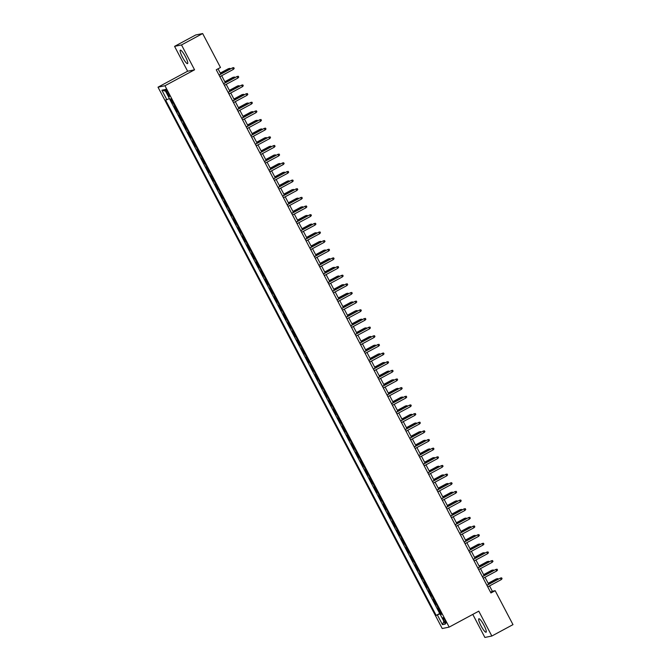 <?xml version="1.0" encoding="UTF-8"?>
<svg xmlns="http://www.w3.org/2000/svg" width="671" height="671" viewBox="0 0 671 671"><rect width="100%" height="100%" fill="white"/><g stroke="black" fill="none" stroke-linecap="round" stroke-linejoin="round"><path stroke-width="1.01" d="M483.925 625.196A7.633 1.434 -118.3 0 0 478.842 618.779A7.633 1.434 -118.3 0 0 480.998 625.791A7.633 1.434 -118.3 0 0 486.081 632.216A7.633 1.434 -118.3 0 0 483.925 625.196M185.406 56.599A7.633 1.434 -118.3 0 0 180.323 50.174A7.633 1.434 -118.3 0 0 182.478 57.194A7.633 1.434 -118.3 0 0 187.561 63.611A7.633 1.434 -118.3 0 0 185.406 56.599M445.074 620.289A3.129 0.587 -118.3 0 0 442.994 617.655A3.129 0.587 -118.3 0 0 443.875 620.532A3.129 0.587 -118.3 0 0 445.963 623.166A3.129 0.587 -118.3 0 0 445.074 620.289M472.787 614.393L484.89 637.45L491.843 636.024L512.988 624.634L495.164 590.69L492.346 591.268L489.545 585.926M158.012 87.18L442.231 628.534L449.176 627.108L164.957 85.745L158.012 87.18L187.62 71.227L194.565 69.801L181.514 44.94L174.569 46.366L187.62 71.227M174.569 46.366L195.714 34.976L202.659 33.55L181.514 44.94M170.3 99.023L172.464 103.141L173.101 102.797M175.014 106.446L174.275 106.605L177.001 111.789L177.639 111.445M179.56 115.093L178.821 115.253L181.539 120.436L182.185 120.092M184.097 123.741L183.359 123.9L186.085 129.084L186.723 128.74M188.635 132.388L187.897 132.548L190.623 137.731L191.26 137.387M193.181 141.044L192.443 141.195L195.16 146.379L195.798 146.035M197.719 149.692L196.98 149.843L199.706 155.035L200.344 154.682M202.256 158.339L201.518 158.49L204.244 163.682L204.881 163.338M206.802 166.987L206.056 167.138L208.782 172.33L209.419 171.986M211.34 175.634L210.602 175.785L213.328 180.977L213.965 180.633M215.877 184.282L215.139 184.433L217.865 189.625L218.503 189.281M220.415 192.929L219.677 193.08L222.403 198.272L223.04 197.928M224.961 201.577L224.223 201.728L226.949 206.92L227.586 206.576M229.499 210.224L228.761 210.375L231.487 215.567L232.124 215.223M234.036 218.872L233.298 219.023L236.024 224.215L236.662 223.871M238.582 227.519L237.844 227.67L240.562 232.862L241.208 232.518M243.12 236.167L242.382 236.318L245.108 241.51L245.745 241.166M247.658 244.814L246.92 244.965L249.646 250.157L250.283 249.813M252.204 253.462L251.466 253.613L254.183 258.805L254.829 258.461M256.741 262.109L256.003 262.26L258.729 267.452L259.367 267.108M261.279 270.757L260.541 270.916L263.267 276.1L263.904 275.756M265.825 279.404L265.087 279.564L267.804 284.747L268.442 284.403M270.363 288.052L269.625 288.211L272.351 293.395L272.988 293.051M274.9 296.699L274.162 296.859L276.888 302.042L277.526 301.698M279.446 305.347L278.7 305.506L281.426 310.69L282.063 310.346M283.984 313.994L283.246 314.154L285.972 319.337L286.609 318.993M288.522 322.642L287.784 322.801L290.509 327.985L291.147 327.641M293.059 331.289L292.321 331.449L295.047 336.632L295.685 336.288M297.605 339.945L296.867 340.096L299.585 345.288L300.231 344.936M302.143 348.593L301.405 348.744L304.131 353.936L304.768 353.592M306.681 357.24L305.942 357.391L308.668 362.583L309.306 362.239M311.227 365.888L310.488 366.039L313.206 371.231L313.852 370.887M315.764 374.535L315.026 374.686L317.752 379.878L318.389 379.534M320.302 383.183L319.564 383.334L322.29 388.526L322.927 388.182M324.848 391.83L324.11 391.981L326.827 397.173L327.473 396.829M329.386 400.478L328.647 400.629L331.373 405.821L332.011 405.477M333.923 409.125L333.185 409.276L335.911 414.468L336.548 414.124M338.469 417.773L337.723 417.924L340.449 423.116L341.086 422.772M343.007 426.421L342.269 426.571L344.995 431.763L345.632 431.419M347.544 435.068L346.806 435.219L349.532 440.411L350.17 440.067M352.082 443.716L351.344 443.867L354.07 449.058L354.707 448.714M356.628 452.363L355.89 452.514L358.616 457.706L359.253 457.362M361.166 461.011L360.428 461.17L363.154 466.353L363.791 466.01M365.703 469.658L364.965 469.817L367.691 475.001L368.329 474.657M370.249 478.306L369.511 478.465L372.229 483.648L372.875 483.305M374.787 486.953L374.049 487.112L376.775 492.296L377.412 491.952M379.325 495.601L378.587 495.76L381.313 500.943L381.95 500.6M383.871 504.248L383.133 504.407L385.85 509.591L386.496 509.247M388.408 512.896L387.67 513.055L390.396 518.238L391.034 517.895M392.946 521.543L392.208 521.702L394.934 526.886L395.571 526.542M397.492 530.199L396.754 530.35L399.471 535.542L400.109 535.19M402.03 538.847L401.292 538.998L404.017 544.189L404.655 543.846M406.567 547.494L405.829 547.645L408.555 552.837L409.193 552.493M411.113 556.142L410.367 556.293L413.093 561.484L413.73 561.141M415.651 564.789L414.913 564.94L417.639 570.132L418.276 569.788M420.189 573.437L419.45 573.588L422.176 578.779L422.814 578.436M424.726 582.084L423.988 582.235L426.714 587.427L427.352 587.083M429.272 590.732L428.534 590.883L431.252 596.074L431.898 595.731M433.81 599.379L433.072 599.53L435.798 604.722L436.435 604.378M202.659 33.55L220.482 67.494L216.255 69.767L490.937 592.971L495.164 590.69M166.442 92.053L167.44 93.957A3.036 0.57 -118.3 0 0 169.461 96.507A3.036 0.57 -118.3 0 0 168.606 93.722L167.607 91.818A3.036 0.57 -118.3 0 0 165.586 89.268A3.036 0.57 -118.3 0 0 166.442 92.053L167.44 91.516M441.417 613.864L440.327 614.552L441.635 614.284L171.038 98.872L169.721 99.14L164.731 89.629L161.879 90.216L166.869 99.727L165.552 99.996L436.158 615.408L441.157 613.378M440.327 614.552L445.318 624.072L442.466 624.651L437.467 615.139M173.202 102.99L172.464 103.141M169.352 98.545L439.706 613.495L440.973 613.026M438.348 608.027L437.609 608.178L440.335 613.369M436.536 604.571L435.798 604.722M431.998 595.915L431.252 596.074M427.452 587.268L426.714 587.427M422.915 578.62L422.176 578.779M418.377 569.973L417.639 570.132M413.831 561.325L413.093 561.484M409.293 552.678L408.555 552.837M404.756 544.03L404.017 544.189M400.21 535.383L399.471 535.542M395.672 526.735L394.934 526.886M391.134 518.087L390.396 518.238M386.588 509.44L385.85 509.591M382.051 500.792L381.313 500.943M377.513 492.145L376.775 492.296M372.975 483.497L372.229 483.648M368.429 474.85L367.691 475.001M363.892 466.202L363.154 466.353M359.354 457.555L358.616 457.706M354.808 448.907L354.07 449.058M350.27 440.26L349.532 440.411M345.733 431.612L344.995 431.763M341.187 422.965L340.449 423.116M336.649 414.317L335.911 414.468M332.111 405.661L331.373 405.821M327.565 397.014L326.827 397.173M323.028 388.366L322.29 388.526M318.49 379.719L317.752 379.878M313.944 371.071L313.206 371.231M309.406 362.424L308.668 362.583M304.869 353.776L304.131 353.936M300.331 345.129L299.585 345.288M295.785 336.481L295.047 336.632M291.248 327.834L290.509 327.985M286.71 319.186L285.972 319.337M282.164 310.539L281.426 310.69M277.626 301.891L276.888 302.042M273.089 293.244L272.351 293.395M268.543 284.596L267.804 284.747M264.005 275.949L263.267 276.1M259.467 267.301L258.729 267.452M254.921 258.654L254.183 258.805M250.384 250.006L249.646 250.157M245.846 241.359L245.108 241.51M241.308 232.711L240.562 232.862M236.762 224.064L236.024 224.215M232.225 215.408L231.487 215.567M227.687 206.76L226.949 206.92M223.141 198.113L222.403 198.272M218.603 189.465L217.865 189.625M214.066 180.818L213.328 180.977M209.52 172.17L208.782 172.33M204.982 163.523L204.244 163.682M200.444 154.875L199.706 155.035M195.898 146.228L195.16 146.379M191.361 137.58L190.623 137.731M186.823 128.933L186.085 129.084M182.277 120.285L181.539 120.436M177.74 111.638L177.001 111.789M491.843 636.024L478.784 611.164L449.176 627.108M194.565 69.801L164.957 85.745M488.681 584.282L484.999 577.278M484.143 575.626L480.461 568.622M479.597 566.978L475.924 559.975M475.06 558.331L471.386 551.327M470.522 549.683L466.84 542.68M465.976 541.036L462.302 534.032M461.438 532.388L457.765 525.385M456.901 523.741L453.219 516.737M452.355 515.093L448.681 508.09M447.817 506.446L444.143 499.442M443.279 497.798L439.597 490.795M438.733 489.151L435.06 482.147M434.196 480.503L430.522 473.5M429.658 471.856L425.976 464.852M425.112 463.208L421.438 456.205M420.574 454.561L416.901 447.557M416.037 445.913L412.355 438.909M411.499 437.266L407.817 430.262M406.953 428.618L403.279 421.614M402.415 419.971L398.742 412.967M397.878 411.323L394.196 404.319M393.332 402.675L389.658 395.672M388.794 394.028L385.12 387.024M384.257 385.372L380.574 378.377M379.711 376.725L376.037 369.721M375.173 368.077L371.499 361.073M370.635 359.43L366.953 352.426M366.089 350.782L362.415 343.778M361.552 342.135L357.878 335.131M357.014 333.487L353.332 326.483M352.468 324.839L348.794 317.836M347.93 316.192L344.257 309.188M343.393 307.544L339.711 300.541M338.855 298.897L335.173 291.893M334.309 290.249L330.635 283.246M329.771 281.602L326.098 274.598M325.234 272.954L321.552 265.951M320.688 264.307L317.014 257.303M316.15 255.659L312.476 248.656M311.612 247.012L307.93 240.008M307.066 238.364L303.393 231.361M302.529 229.717L298.855 222.713M297.991 221.069L294.309 214.066M293.445 212.422L289.771 205.418M288.907 203.774L285.234 196.771M284.37 195.118L280.688 188.123M279.832 186.471L276.15 179.467M275.286 177.823L271.612 170.82M270.749 169.176L267.075 162.172M266.211 160.528L262.529 153.525M261.665 151.881L257.991 144.877M257.127 143.233L253.453 136.23M252.59 134.586L248.907 127.582M248.044 125.938L244.37 118.935M243.506 117.291L239.832 110.287M238.968 108.643L235.286 101.64M234.422 99.996L230.749 92.992M229.885 91.348L226.211 84.345M225.347 82.701L221.665 75.697M220.801 74.053L218.05 68.803M490.551 592.233L492.346 591.268M169.394 98.52L166.869 99.727M439.706 613.495L436.158 615.408M165.511 91.122L161.879 90.216M442.466 624.651L443.883 621.329M233.357 69.398L234.204 68.476L233.743 67.612L232.543 67.846L233.357 69.398L219.87 76.662M219.056 75.11L232.543 67.846L219.006 75.018M229.247 69.499L228.45 68.685L220.289 73.08M230.287 68.945L229.994 68.383L228.786 68.618L220.34 73.164M237.895 78.046L238.742 77.123L238.289 76.259L237.081 76.494L237.895 78.046L224.408 85.309M223.594 83.758L237.081 76.494L223.552 83.665M242.441 86.693L243.279 85.771L242.827 84.907L241.619 85.142L242.441 86.693L228.954 93.957M228.132 92.405L241.619 85.142L228.09 92.313M246.978 95.341L247.817 94.418L247.364 93.554L246.165 93.789L246.978 95.341L233.491 102.604M232.678 101.053L246.165 93.789L232.627 100.96M251.516 103.988L252.363 103.066L251.91 102.202L250.702 102.437L251.516 103.988L238.029 111.26M237.215 109.7L250.702 102.437L237.165 109.608M233.793 78.155L232.988 77.333L224.835 81.728M234.825 77.593L234.531 77.031L233.323 77.266L224.877 81.812M238.331 86.802L237.526 85.98L229.373 90.375M239.362 86.24L239.069 85.678L237.861 85.913L229.423 90.459M242.868 95.45L242.072 94.628L233.911 99.023M243.909 94.888L243.615 94.326L242.407 94.561L233.961 99.107M247.414 104.097L246.609 103.275L238.457 107.67M248.446 103.535L248.153 102.973L246.945 103.208L238.499 107.754M256.062 112.644L256.901 111.713L256.448 110.849L255.24 111.084L256.062 112.644L242.575 119.908M241.753 118.348L255.24 111.084L241.711 118.255M251.952 112.745L251.147 111.923L242.994 116.318M252.984 112.183L252.69 111.621L251.482 111.856L243.036 116.402M260.6 121.292L261.438 120.369L260.985 119.497L259.778 119.732L260.6 121.292L247.113 128.555M246.299 126.995L259.778 119.732L246.249 126.911M256.49 121.392L255.685 120.57L247.532 124.965M257.53 120.83L257.236 120.268L256.028 120.503L247.582 125.049M265.137 129.939L265.984 129.017L265.531 128.144L264.324 128.379L265.137 129.939L251.65 137.203M250.837 135.643L264.324 128.379L250.786 135.559M261.036 130.04L260.231 129.218L252.078 133.613M262.067 129.478L261.774 128.916L260.566 129.151L252.12 133.697M269.683 138.587L270.522 137.664L270.069 136.8L268.861 137.027L269.683 138.587L256.196 145.85M255.374 144.29L268.861 137.027L255.332 144.206M265.573 138.687L264.768 137.865L256.616 142.26M266.605 138.125L266.312 137.563L265.104 137.798L256.657 142.344M274.221 147.234L275.06 146.312L274.607 145.448L273.399 145.674L274.221 147.234L260.734 154.498M259.912 152.938L273.399 145.674L259.87 152.854M270.111 147.335L269.306 146.513L261.153 150.908M271.151 146.773L270.849 146.211L269.65 146.446L261.204 150.992M278.759 155.882L279.606 154.959L279.153 154.095L277.945 154.322L278.759 155.882L265.271 163.145M264.458 161.585L277.945 154.322L264.408 161.501M274.657 155.982L273.852 155.16L265.699 159.555M275.689 155.42L275.395 154.867L274.187 155.093L265.741 159.639M283.296 164.529L284.143 163.607L283.69 162.743L282.483 162.969L283.296 164.529L269.817 171.793M268.996 170.233L282.483 162.969L268.954 170.149M279.195 164.63L278.39 163.808L270.237 168.203M280.226 164.076L279.933 163.514L278.725 163.741L270.279 168.287M287.842 173.177L288.681 172.254L288.228 171.39L287.02 171.617L287.842 173.177L274.355 180.44M273.533 178.88L287.02 171.617L273.491 178.796M283.732 173.277L282.927 172.455L274.775 176.85M284.772 172.724L284.47 172.162L283.271 172.388L274.825 176.943M292.38 181.824L293.227 180.902L292.766 180.038L291.566 180.264L292.38 181.824L278.893 189.088M278.079 187.528L291.566 180.264L278.029 187.444M288.27 181.925L287.473 181.103L279.312 185.498M289.31 181.371L289.016 180.809L287.809 181.036L279.362 185.59M296.918 190.472L297.765 189.549L297.312 188.685L296.104 188.912L296.918 190.472L283.43 197.735M282.617 196.175L296.104 188.912L282.575 196.091M292.816 190.572L292.011 189.759L283.858 194.145M293.848 190.019L293.554 189.457L292.346 189.683L283.9 194.238M301.464 199.119L302.302 198.197L301.849 197.333L300.642 197.559L301.464 199.119L287.976 206.383M287.154 204.823L300.642 197.559L287.113 204.739M297.354 199.22L296.548 198.406L288.396 202.793M298.385 198.666L298.092 198.104L296.892 198.331L288.446 202.885M306.001 207.767L306.848 206.844L306.387 205.98L305.188 206.207L306.001 207.767L292.514 215.03M291.7 213.47L305.188 206.207L291.65 213.386M301.891 207.867L301.094 207.054L292.933 211.44M302.931 207.314L302.638 206.752L301.43 206.978L292.984 211.533M310.539 216.414L311.386 215.492L310.933 214.628L309.725 214.854L310.539 216.414L297.052 223.678M296.238 222.126L309.725 214.854L296.188 222.034M306.437 216.515L305.632 215.701L297.479 220.088M307.469 215.961L307.175 215.399L305.968 215.626L297.521 220.18M315.085 225.062L315.924 224.139L315.471 223.275L314.263 223.51L315.085 225.062L301.598 232.325M300.776 230.774L314.263 223.51L300.734 230.681M310.975 225.162L310.17 224.349L302.017 228.736M312.007 224.609L311.713 224.047L310.505 224.273L302.059 228.828M319.622 233.709L320.461 232.787L320.008 231.923L318.8 232.158L319.622 233.709L306.135 240.973M305.322 239.421L318.8 232.158L305.271 239.329M315.513 233.81L314.707 232.996L306.555 237.383M316.553 233.256L316.259 232.694L315.051 232.921L306.605 237.475M324.16 242.357L325.007 241.434L324.554 240.57L323.347 240.805L324.16 242.357L310.673 249.62M309.859 248.069L323.347 240.805L309.809 247.976M320.059 242.457L319.253 241.644L311.101 246.031M321.09 241.904L320.797 241.342L319.589 241.577L311.143 246.123M328.706 251.004L329.545 250.082L329.092 249.218L327.884 249.453L328.706 251.004L315.219 258.268M314.397 256.716L327.884 249.453L314.355 256.624M324.596 251.105L323.791 250.291L315.638 254.678M325.628 250.551L325.334 249.989L324.127 250.224L315.68 254.77M333.244 259.652L334.083 258.729L333.63 257.865L332.422 258.1L333.244 259.652L319.757 266.915M318.943 265.364L332.422 258.1L318.893 265.271M329.134 259.752L328.329 258.939L320.176 263.334M330.174 259.199L329.88 258.637L328.673 258.872L320.226 263.418M337.781 268.299L338.629 267.377L338.176 266.513L336.968 266.748L337.781 268.299L324.294 275.563M323.481 274.011L336.968 266.748L323.43 273.919M333.68 268.408L332.875 267.586L324.722 271.981M334.712 267.846L334.418 267.284L333.21 267.519L324.764 272.065M342.319 276.947L343.166 276.024L342.713 275.16L341.505 275.395L342.319 276.947L328.84 284.21M328.018 282.659L341.505 275.395L327.976 282.566M338.218 277.056L337.412 276.234L329.26 280.629M339.249 276.494L338.956 275.932L337.748 276.167L329.302 280.713M346.865 285.594L347.704 284.672L347.251 283.808L346.043 284.043L346.865 285.594L333.378 292.858M332.556 291.306L346.043 284.043L332.514 291.214M351.403 294.242L352.25 293.319L351.789 292.455L350.589 292.69L351.403 294.242L337.916 301.514M337.102 299.954L350.589 292.69L337.052 299.862M355.94 302.898L356.787 301.967L356.335 301.103L355.127 301.338L355.94 302.898L342.462 310.161M341.64 308.601L355.127 301.338L341.598 308.509M342.755 285.703L341.95 284.881L333.797 289.276M343.795 285.141L343.493 284.579L342.294 284.814L333.848 289.36M347.301 294.351L346.496 293.529L338.335 297.924M348.333 293.789L348.039 293.227L346.832 293.462L338.385 298.008M351.839 302.998L351.034 302.176L342.881 306.572M352.871 302.436L352.577 301.875L351.369 302.109L342.923 306.655M360.486 311.545L361.325 310.623L360.872 309.75L359.664 309.985L360.486 311.545L346.999 318.809M346.177 317.249L359.664 309.985L346.135 317.165M356.376 311.646L355.571 310.824L347.419 315.219M357.417 311.084L357.115 310.522L355.915 310.757L347.469 315.303M365.024 320.193L365.871 319.27L365.41 318.398L364.21 318.633L365.024 320.193L351.537 327.456M350.723 325.896L364.21 318.633L350.673 325.812M360.914 320.293L360.117 319.471L351.956 323.867M361.954 319.731L361.661 319.17L360.453 319.404L352.007 323.95M369.562 328.84L370.409 327.918L369.956 327.054L368.748 327.28L369.562 328.84L356.075 336.104M355.261 334.544L368.748 327.28L355.219 334.46M365.46 328.941L364.655 328.119L356.502 332.514M366.492 328.379L366.198 327.817L364.99 328.052L356.544 332.598M374.108 337.488L374.946 336.565L374.493 335.701L373.286 335.928L374.108 337.488L360.621 344.751M359.799 343.191L373.286 335.928L359.757 343.107M369.998 337.588L369.193 336.767L361.04 341.162M371.029 337.027L370.736 336.465L369.536 336.699L361.09 341.245M378.645 346.135L379.484 345.213L379.031 344.349L377.832 344.575L378.645 346.135L365.158 353.399M364.345 351.839L377.832 344.575L364.294 351.755M374.535 346.236L373.739 345.414L365.578 349.809M375.575 345.674L375.282 345.12L374.074 345.347L365.628 349.893M383.183 354.783L384.03 353.86L383.577 352.996L382.369 353.223L383.183 354.783L369.696 362.046M368.882 360.486L382.369 353.223L368.832 360.402M379.081 354.884L378.276 354.062L370.124 358.457M380.113 354.33L379.82 353.768L378.612 353.994L370.166 358.54M387.729 363.43L388.568 362.508L388.115 361.644L386.907 361.87L387.729 363.43L374.242 370.694M373.42 369.134L386.907 361.87L373.378 369.05M383.619 363.531L382.814 362.709L374.661 367.104M384.651 362.977L384.357 362.415L383.149 362.642L374.703 367.196M392.267 372.078L393.105 371.155L392.652 370.291L391.445 370.518L392.267 372.078L378.78 379.341M377.966 377.781L391.445 370.518L377.916 377.698M388.157 372.179L387.352 371.357L379.199 375.752M389.197 371.625L388.903 371.063L387.695 371.289L379.249 375.844M396.804 380.725L397.651 379.803L397.198 378.939L395.991 379.165L396.804 380.725L383.317 387.989M382.504 386.429L395.991 379.165L382.453 386.345M392.703 380.826L391.898 380.012L383.745 384.399M393.734 380.272L393.441 379.711L392.233 379.937L383.787 384.491M401.35 389.373L402.189 388.45L401.736 387.586L400.528 387.813L401.35 389.373L387.863 396.636M387.041 395.076L400.528 387.813L386.999 394.993M397.24 389.474L396.435 388.66L388.283 393.047M398.272 388.92L397.978 388.358L396.771 388.584L388.324 393.139M405.888 398.02L406.727 397.098L406.274 396.234L405.066 396.46L405.888 398.02L392.401 405.284M391.587 403.724L405.066 396.46L391.537 403.64M401.778 398.121L400.973 397.307L392.82 401.694M402.818 397.567L402.516 397.006L401.317 397.232L392.87 401.786M410.426 406.668L411.273 405.745L410.82 404.881L409.612 405.108L410.426 406.668L396.938 413.932M396.125 412.38L409.612 405.108L396.075 412.288M406.324 406.769L405.519 405.955L397.366 410.342M407.356 406.215L407.062 405.653L405.854 405.88L397.408 410.434M414.963 415.315L415.81 414.393L415.357 413.529L414.15 413.764L414.963 415.315L401.484 422.579M400.662 421.027L414.15 413.764L400.621 420.935M410.862 415.416L410.056 414.603L401.904 418.989M411.893 414.863L411.6 414.301L410.392 414.527L401.946 419.081M419.509 423.963L420.348 423.04L419.895 422.176L418.687 422.411L419.509 423.963L406.022 431.227M405.2 429.675L418.687 422.411L405.158 429.583M415.399 424.064L414.594 423.25L406.441 427.637M416.439 423.51L416.137 422.948L414.938 423.175L406.492 427.729M424.047 432.61L424.894 431.688L424.433 430.824L423.233 431.059L424.047 432.61L410.56 439.874M409.746 438.322L423.233 431.059L409.696 438.23M419.945 432.711L419.14 431.898L410.979 436.284M420.977 432.158L420.683 431.596L419.476 431.83L411.029 436.376M428.584 441.258L429.432 440.335L428.979 439.471L427.771 439.706L428.584 441.258L415.106 448.522M414.284 446.97L427.771 439.706L414.242 446.878M424.483 441.359L423.678 440.545L415.525 444.932M425.515 440.805L425.221 440.243L424.013 440.478L415.567 445.024M433.13 449.905L433.969 448.983L433.516 448.119L432.309 448.354L433.13 449.905L419.643 457.169M418.821 455.617L432.309 448.354L418.779 455.525M429.021 450.006L428.215 449.193L420.063 453.588M430.061 449.453L429.759 448.891L428.559 449.125L420.113 453.671M437.668 458.553L438.515 457.63L438.054 456.766L436.855 457.001L437.668 458.553L424.181 465.817M423.367 464.265L436.855 457.001L423.317 464.173M433.558 458.662L432.761 457.84L424.6 462.235M434.598 458.1L434.305 457.538L433.097 457.773L424.651 462.319M442.206 467.201L443.053 466.278L442.6 465.414L441.392 465.649L442.206 467.201L428.719 474.464M427.905 472.912L441.392 465.649L427.863 472.82M438.104 467.31L437.299 466.488L429.146 470.883M439.136 466.748L438.842 466.186L437.635 466.42L429.188 470.967M446.752 475.848L447.591 474.925L447.138 474.062L445.93 474.296L446.752 475.848L433.265 483.112M432.443 481.56L445.93 474.296L432.401 481.468M442.642 475.957L441.837 475.135L433.684 479.53M443.674 475.395L443.38 474.833L442.172 475.068L433.734 479.614M451.289 484.496L452.128 483.573L451.675 482.709L450.476 482.944L451.289 484.496L437.802 491.768M436.989 490.207L450.476 482.944L436.938 490.115M447.18 484.605L446.374 483.783L438.222 488.178M448.22 484.043L447.926 483.481L446.718 483.716L438.272 488.262M455.827 493.151L456.674 492.22L456.221 491.357L455.013 491.591L455.827 493.151L442.34 500.415M441.526 498.855L455.013 491.591L441.476 498.763M451.726 493.252L450.92 492.43L442.768 496.825M452.757 492.69L452.464 492.128L451.256 492.363L442.81 496.909M460.373 501.799L461.212 500.876L460.759 500.004L459.551 500.239L460.373 501.799L446.886 509.063M446.064 507.502L459.551 500.239L446.022 507.419M456.263 501.9L455.458 501.078L447.305 505.473M457.295 501.338L457.001 500.776L455.794 501.011L447.347 505.557M464.911 510.446L465.749 509.524L465.297 508.652L464.089 508.886L464.911 510.446L451.424 517.71M450.61 516.15L464.089 508.886L450.56 516.066M460.801 510.547L459.996 509.725L451.843 514.12M461.841 509.985L461.547 509.423L460.34 509.658L451.893 514.204M469.448 519.094L470.296 518.171L469.843 517.307L468.635 517.534L469.448 519.094L455.961 526.358M455.148 524.797L468.635 517.534L455.097 524.714M465.347 519.195L464.542 518.373L456.389 522.768M466.379 518.633L466.085 518.071L464.877 518.306L456.431 522.852M473.994 527.742L474.833 526.819L474.38 525.955L473.172 526.181L473.994 527.742L460.507 535.005M459.685 533.445L473.172 526.181L459.643 533.361M469.885 527.842L469.079 527.02L460.927 531.415M470.916 527.28L470.623 526.718L469.415 526.953L460.969 531.499M478.532 536.389L479.371 535.466L478.918 534.602L477.71 534.829L478.532 536.389L465.045 543.653M464.223 542.093L477.71 534.829L464.181 542.009M474.422 536.49L473.617 535.668L465.464 540.063M475.462 535.928L475.16 535.374L473.961 535.601L465.515 540.147M483.07 545.037L483.917 544.114L483.455 543.25L482.256 543.476L483.07 545.037L469.583 552.3M468.769 550.74L482.256 543.476L468.719 550.656M478.968 545.137L478.163 544.315L470.002 548.71M480 544.584L479.706 544.022L478.498 544.248L470.052 548.794M487.607 553.684L488.454 552.761L488.002 551.898L486.794 552.124L487.607 553.684L474.129 560.948M473.307 559.388L486.794 552.124L473.265 559.304M483.506 553.785L482.701 552.963L474.548 557.358M484.537 553.231L484.244 552.669L483.036 552.896L474.59 557.45M492.153 562.332L492.992 561.409L492.539 560.545L491.331 560.771L492.153 562.332L478.666 569.595M477.844 568.035L491.331 560.771L477.802 567.951M488.043 562.432L487.238 561.61L479.086 566.005M489.084 561.879L488.782 561.317L487.582 561.543L479.136 566.098M496.691 570.979L497.538 570.056L497.077 569.193L495.877 569.419L496.691 570.979L483.204 578.243M482.39 576.683L495.877 569.419L482.34 576.599M492.581 571.08L491.784 570.266L483.623 574.653M493.621 570.526L493.328 569.964L492.12 570.191L483.674 574.745M501.229 579.627L502.076 578.704L501.623 577.84L500.415 578.067L501.229 579.627L487.742 586.89M486.928 585.33L500.415 578.067L486.886 585.246M497.127 579.727L496.322 578.914L488.169 583.3M498.159 579.174L497.865 578.612L496.657 578.838L488.211 583.393M174.963 106.463L173.143 102.998M438.297 608.043L436.486 604.579M433.76 599.388L431.939 595.932M429.214 590.74L427.402 587.284M424.676 582.092L422.864 578.637M420.138 573.445L418.318 569.989M415.592 564.797L413.781 561.342M411.055 556.15L409.243 552.694M406.517 547.502L404.697 544.047M401.979 538.855L400.159 535.399M397.433 530.207L395.622 526.752M392.896 521.56L391.076 518.104M388.358 512.912L386.538 509.457M383.812 504.265L382 500.809M379.274 495.617L377.454 492.162M374.737 486.97L372.917 483.506M370.191 478.322L368.379 474.858M365.653 469.675L363.841 466.211M361.115 461.027L359.295 457.563M356.569 452.38L354.758 448.916M352.032 443.732L350.22 440.268M347.494 435.085L345.674 431.621M342.956 426.437L341.136 422.973M338.41 417.79L336.599 414.326M333.873 409.134L332.053 405.678M329.335 400.486L327.515 397.031M324.789 391.839L322.977 388.383M320.252 383.191L318.431 379.736M315.714 374.544L313.894 371.088M311.168 365.896L309.356 362.441M306.63 357.249L304.81 353.793M302.093 348.601L300.272 345.146M297.547 339.954L295.735 336.498M293.009 331.306L291.197 327.851M288.471 322.659L286.651 319.203M283.925 314.011L282.114 310.556M279.388 305.364L277.576 301.908M274.85 296.716L273.03 293.252M270.312 288.069L268.492 284.605M265.766 279.421L263.955 275.957M261.229 270.774L259.409 267.31M256.691 262.126L254.871 258.662M252.145 253.479L250.333 250.015M247.607 244.831L245.787 241.367M243.07 236.184L241.25 232.72M238.524 227.536L236.712 224.072M233.986 218.88L232.174 215.425M229.448 210.233L227.628 206.777M224.902 201.585L223.091 198.13M220.365 192.938L218.553 189.482M215.827 184.29L214.007 180.834M211.281 175.643L209.469 172.187M206.743 166.995L204.932 163.539M202.206 158.348L200.386 154.892M197.668 149.7L195.848 146.244M193.122 141.053L191.31 137.597M188.585 132.405L186.764 128.949M184.047 123.758L182.227 120.302M179.501 115.11L177.689 111.654M168.446 93.42L167.44 93.957"/></g></svg>
